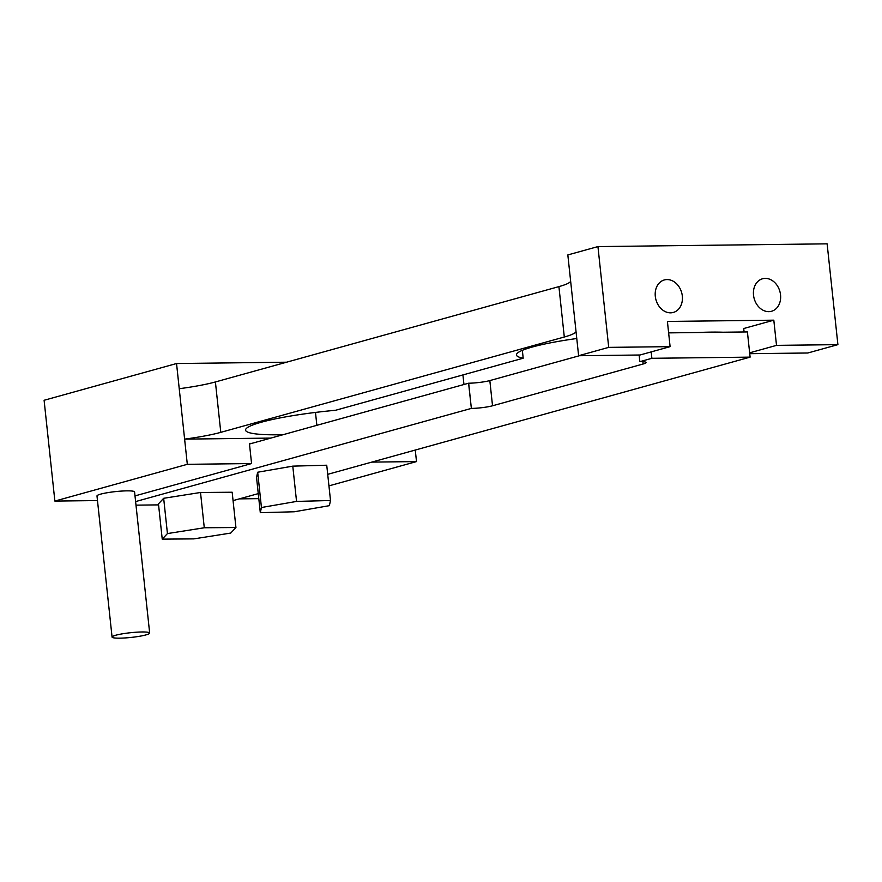 <?xml version="1.0" encoding="UTF-8"?>
<svg xmlns="http://www.w3.org/2000/svg" width="882" height="882" viewBox="0 0 882 882"><rect width="100%" height="100%" fill="white"/><g stroke="black" fill="none" stroke-linecap="round" stroke-linejoin="round"><path stroke-width="1.32" d="M765.256 278.392A16.857 13.34 74.5 0 0 762.522 278.778A16.857 13.34 74.5 0 0 753.779 296.903A16.857 13.34 74.5 0 0 768.806 311.655A16.857 13.34 74.5 0 0 771.541 311.269A16.857 13.34 74.5 0 0 780.283 293.155A16.857 13.34 74.5 0 0 765.256 278.392M697.21 332.536A81.739 10.242 -6.1 0 1 723.008 332.227M522.353 350.33L523.191 358.202A81.739 10.242 -6.1 0 1 516.455 354.95A81.739 10.242 -6.1 0 1 576.773 338.512M667.024 279.572A16.857 13.34 74.5 0 0 664.3 279.958A16.857 13.34 74.5 0 0 655.558 298.072A16.857 13.34 74.5 0 0 670.585 312.834A16.857 13.34 74.5 0 0 673.319 312.448A16.857 13.34 74.5 0 0 682.062 294.323A16.857 13.34 74.5 0 0 667.024 279.572M149.664 633.056L134.582 491.947A18.908 2.37 173.9 0 0 126.92 490.855A18.908 2.37 173.9 0 0 107.185 492.74A18.908 2.37 173.9 0 0 96.987 495.96L112.069 637.08A18.908 2.37 173.9 0 0 119.731 638.16A18.908 2.37 173.9 0 0 139.466 636.286A18.908 2.37 173.9 0 0 149.664 633.056A18.908 2.37 173.9 0 0 142.002 631.975A18.908 2.37 173.9 0 0 122.267 633.849A18.908 2.37 173.9 0 0 112.069 637.08M283.012 434.716A81.739 10.242 -6.1 0 1 245.56 430.118A81.739 10.242 -6.1 0 1 335.568 410.273L523.191 358.202M315.48 412.423L316.858 425.333M462.929 374.927L463.954 384.508M597.941 246.585L608.712 347.376L670.099 346.648L640.001 355.005L578.614 355.733L567.832 254.942L597.941 246.585L827.129 243.84L837.9 344.642L807.802 352.998L749.733 353.682M570.654 281.281A61.31 7.684 -6.1 0 1 558.912 286.617L215.406 381.95A61.31 7.684 -6.1 0 1 179.233 388.719L184.614 439.126A61.31 7.684 173.9 0 0 220.787 432.345L564.304 337.012A61.31 7.684 173.9 0 0 576.034 331.687M286.529 362.204L176.543 363.527L179.233 388.719M97.483 500.568L54.871 501.075L44.1 400.274L176.543 363.527M251.866 443.359L249.408 443.392L251.568 463.557L135.001 495.893M258.79 498.639L239.353 498.87M251.568 463.557L187.315 464.318L54.871 501.075M270.873 438.089L184.614 439.126L187.315 464.318M415.268 450.052L416.502 461.584L371.785 462.113M416.502 461.584L328.953 485.872M749.645 352.833L776.513 345.369L837.9 344.642M776.513 345.369L773.812 320.177L743.713 328.523L744.088 331.974M773.812 320.177L667.409 321.445L670.099 346.648M578.614 355.733L608.712 347.376M261.447 507.514L260.3 512.685L294.257 511.769L329.361 505.673L330.507 500.502L296.55 501.417L261.447 507.514L257.676 472.234L256.53 477.405L260.3 512.685M296.55 501.417L292.78 466.137L257.676 472.234M330.507 500.502L326.737 465.222L292.78 466.137M327.718 474.34L750.108 357.133L747.407 331.93L668.622 332.878M233.057 500.612L258.261 493.622M135.993 505.154L158.573 504.879M750.108 357.133L651.875 358.301L639.924 361.642A15.226 1.907 -6.1 0 1 646.087 362.513A15.226 1.907 -6.1 0 1 643.143 363.99L492.531 405.786A15.226 1.907 -6.1 0 1 471.363 408.421L468.585 383.218L249.485 444.021M471.275 408.421L135.608 501.571M579.43 355.722L489.83 380.583A15.226 1.907 -6.1 0 1 468.673 383.218L468.585 383.218M162.233 539.134L193.886 538.88L230.731 533.07L235.935 527.513L204.282 527.767L167.437 533.577L162.233 539.134L158.462 503.854L163.666 498.297L167.437 533.577M204.282 527.767L200.512 492.487L163.666 498.297M235.935 527.513L232.164 492.233L200.512 492.487M639.836 361.642L639.13 355.005M651.875 358.301L651.192 351.896M558.912 286.617L564.304 337.012M215.406 381.95L220.787 432.345M471.363 408.421L468.673 383.218M492.531 405.786L489.83 380.583M643.143 363.99L642.901 361.697"/></g></svg>
